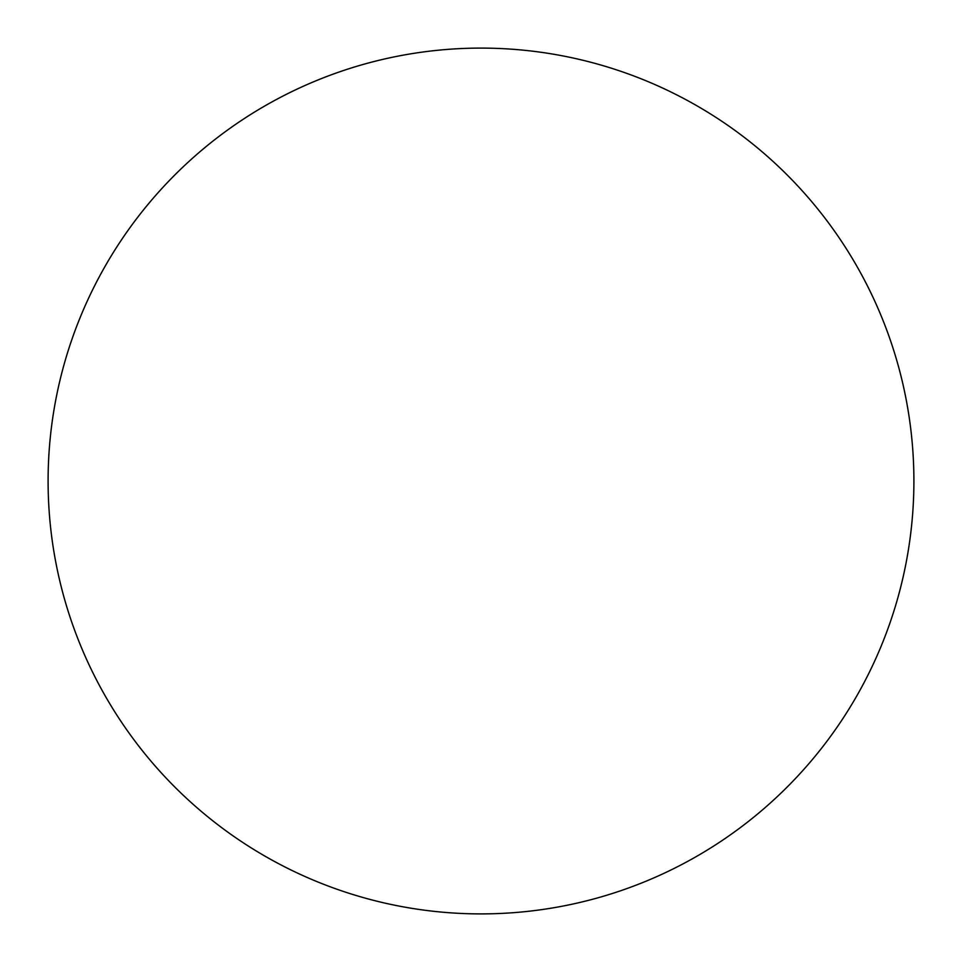 <?xml version="1.0" encoding="UTF-8"?>
<svg xmlns="http://www.w3.org/2000/svg" width="962" height="962" viewBox="0 0 962 962"><rect width="100%" height="100%" fill="white"/><g stroke="black" fill="none" stroke-linecap="round" stroke-linejoin="round"><path stroke-width="1.44" d="M481 913.9A432.9 432.9 0 0 0 913.9 481A432.9 432.9 0 0 0 481 48.1A432.9 432.9 0 0 0 48.1 481A432.9 432.9 0 0 0 481 913.9"/></g></svg>
